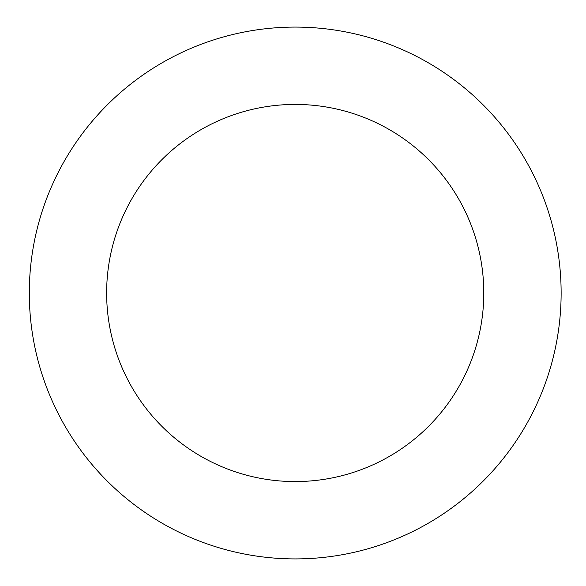 <?xml version="1.0" encoding="UTF-8"?>
<svg xmlns="http://www.w3.org/2000/svg" width="586" height="586" viewBox="0 0 586 586"><rect width="100%" height="100%" fill="white"/><g stroke="black" fill="none" stroke-linecap="round" stroke-linejoin="round"><path stroke-width="0.88" d="M106.637 293A188.582 188.582 0 0 1 389.507 129.689A188.582 188.582 0 0 1 389.507 456.311A188.582 188.582 0 0 1 106.637 293M29.3 293A265.919 265.919 0 0 1 428.176 62.709A265.919 265.919 0 0 1 428.176 523.291A265.919 265.919 0 0 1 29.3 293"/></g></svg>

